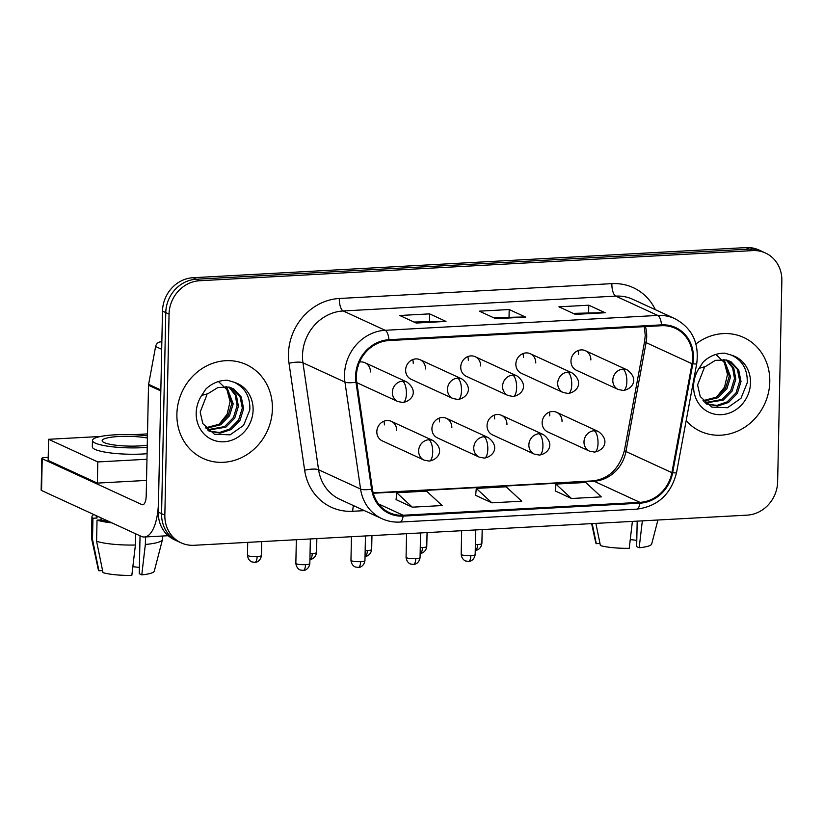 <?xml version="1.0" encoding="UTF-8"?>
<svg xmlns="http://www.w3.org/2000/svg" width="823" height="823" viewBox="0 0 823 823"><rect width="100%" height="100%" fill="white"/><g stroke="black" fill="none" stroke-linecap="round" stroke-linejoin="round"><path stroke-width="1.23" d="M451.827 427.559A10.761 9.773 114.7 0 0 446.375 418.321A10.761 9.773 114.7 0 0 431.931 428.639A10.761 9.773 114.7 0 0 437.383 437.877L479.212 457.125A10.761 9.773 114.7 0 1 473.76 447.887A10.761 9.773 114.7 0 1 483.934 436.766A10.761 4.074 86.9 0 1 487.813 449.235A10.761 4.074 -93.1 0 1 484.294 458.092L479.212 457.125M506.937 424.555A10.761 9.773 114.7 0 0 501.485 415.317A10.761 9.773 114.7 0 0 487.041 425.635A10.761 9.773 114.7 0 0 492.493 434.873L534.322 454.121A10.761 9.773 114.7 0 1 528.87 444.883A10.761 9.773 114.7 0 1 539.044 433.762A10.761 4.074 86.9 0 1 542.923 446.231A10.761 4.074 -93.1 0 1 539.404 455.088L534.322 454.121M562.047 421.551A10.761 9.773 114.7 0 0 556.605 412.313A10.761 9.773 114.7 0 0 542.151 422.631A10.761 9.773 114.7 0 0 547.604 431.869L589.433 451.117A10.761 9.773 114.7 0 1 583.991 441.879A10.761 9.773 114.7 0 1 594.155 430.758A10.761 4.074 86.9 0 1 598.033 443.227A10.761 4.074 -93.1 0 1 594.515 452.084L589.433 451.117M396.717 430.563A10.761 9.773 114.7 0 0 391.264 421.325A10.761 9.773 114.7 0 0 376.821 431.643A10.761 9.773 114.7 0 0 382.273 440.881L424.102 460.119A10.761 9.773 114.7 0 1 418.65 450.891A10.761 9.773 114.7 0 1 428.824 439.76A10.761 4.074 86.9 0 1 432.703 452.228A10.761 4.074 -93.1 0 1 429.184 461.096L424.102 460.119M425.532 368.951A10.761 9.773 114.7 0 0 420.08 359.713A10.761 9.773 114.7 0 0 405.636 370.031A10.761 9.773 114.7 0 0 411.089 379.269L452.917 398.517A10.761 9.773 114.7 0 1 447.465 389.279A10.761 9.773 114.7 0 1 457.639 378.158A10.761 4.074 86.9 0 1 461.518 390.627A10.761 4.074 -93.1 0 1 458 399.484L452.917 398.517M480.642 365.947A10.761 9.773 114.7 0 0 475.19 356.709A10.761 9.773 114.7 0 0 460.746 367.037A10.761 9.773 114.7 0 0 466.199 376.265L508.028 395.513A10.761 9.773 114.7 0 1 502.575 386.275A10.761 9.773 114.7 0 1 512.75 375.154A10.761 4.074 86.9 0 1 516.628 387.623A10.761 4.074 -93.1 0 1 513.11 396.48L508.028 395.513M535.752 362.943A10.761 9.773 114.7 0 0 530.3 353.715A10.761 9.773 114.7 0 0 515.856 364.033A10.761 9.773 114.7 0 0 521.309 373.261L563.138 392.509A10.761 9.773 114.7 0 1 557.685 383.271A10.761 9.773 114.7 0 1 567.86 372.15A10.761 4.074 86.9 0 1 571.738 384.619A10.761 4.074 -93.1 0 1 568.22 393.476L563.138 392.509M590.863 359.939A10.761 9.773 114.7 0 0 585.41 350.711A10.761 9.773 114.7 0 0 570.967 361.03A10.761 9.773 114.7 0 0 576.419 370.257L618.248 389.505A10.761 9.773 114.7 0 1 612.796 380.277A10.761 9.773 114.7 0 1 622.97 369.146A10.761 4.074 86.9 0 1 626.848 381.615A10.761 4.074 -93.1 0 1 623.33 390.472L618.248 389.505M370.422 371.955A10.761 9.773 114.7 0 0 364.97 362.717A10.761 9.773 114.7 0 0 359.507 362.058M358.118 365.782A10.761 9.773 -65.3 0 1 358.118 366.297M578.003 350.608A10.761 9.773 -65.3 0 1 578.559 354.281M522.893 353.612A10.761 9.773 -65.3 0 1 523.449 357.285M467.783 356.616A10.761 9.773 -65.3 0 1 468.338 360.289M412.673 359.62A10.761 9.773 -65.3 0 1 413.228 363.293M383.857 421.222A10.761 9.773 -65.3 0 1 384.413 424.894M549.188 412.21A10.761 9.773 -65.3 0 1 549.743 415.893M494.078 415.214A10.761 9.773 -65.3 0 1 494.633 418.897M438.968 418.218A10.761 9.773 -65.3 0 1 439.523 421.89M176.894 414.103A51.664 46.89 114.7 0 0 203.055 458.432A51.664 46.89 114.7 0 0 272.403 408.897A51.664 46.89 114.7 0 0 246.242 364.568A51.664 46.89 114.7 0 0 176.894 414.103A51.664 46.89 114.7 0 0 203.055 458.432A51.664 46.89 114.7 0 0 272.403 408.897A51.664 46.89 114.7 0 0 246.242 364.568A51.664 46.89 114.7 0 0 176.894 414.103M686.166 420.676A51.664 46.89 114.7 0 0 700.455 431.324A51.664 46.89 114.7 0 0 769.793 381.79A51.664 46.89 114.7 0 0 743.642 337.461A51.664 46.89 114.7 0 0 695.939 343.963A51.664 46.89 114.7 0 1 743.642 337.461L743.642 337.461A51.664 46.89 114.7 0 1 769.793 381.79A51.664 46.89 114.7 0 1 700.455 431.324A51.664 46.89 114.7 0 1 686.166 420.676M356.39 376.162A34.443 31.264 -65.3 0 1 388.929 340.568L661.507 325.713A34.443 31.264 -65.3 0 1 675.189 328.284A34.443 31.264 -65.3 0 1 692.03 363.745L671.877 472.659A34.443 31.264 -65.3 0 1 639.934 502.349L403.147 515.249A34.443 31.264 -65.3 0 1 389.464 512.678A34.443 31.264 -65.3 0 1 372.387 488.975L356.75 382.016A34.443 31.264 -65.3 0 1 356.39 376.162M355.598 376.204A35.296 32.046 114.7 0 0 355.968 382.201L371.595 489.16A35.296 32.046 114.7 0 0 403.126 516.093L639.913 503.192A35.296 32.046 114.7 0 0 672.648 472.762L692.801 363.848A35.296 32.046 114.7 0 0 661.527 324.869L388.95 339.714A35.296 32.046 114.7 0 0 355.598 376.204M181.194 542.871L174.63 539.857A32.292 29.309 114.7 0 1 158.283 512.153L162.491 311.094A32.292 29.309 114.7 0 1 193.004 277.721L746.111 247.589A32.292 29.309 114.7 0 1 758.94 249.997L762.221 251.509A32.292 29.309 114.7 0 0 749.393 249.091L196.286 279.234A32.292 29.309 114.7 0 0 165.773 312.606L161.565 513.665A32.292 29.309 114.7 0 0 177.912 541.369A32.292 29.309 114.7 0 1 161.565 513.665L165.773 312.606A32.292 29.309 114.7 0 1 196.286 279.234L749.393 249.091A32.292 29.309 114.7 0 1 762.221 251.509L765.503 253.021A32.292 29.309 114.7 0 0 752.675 250.603L199.567 280.746A32.292 29.309 114.7 0 0 169.054 314.119L164.847 515.167A32.292 29.309 114.7 0 0 181.194 542.871A32.292 29.309 114.7 0 0 194.022 545.289L747.13 515.147A32.292 29.309 114.7 0 0 777.642 481.784L781.85 280.725A32.292 29.309 114.7 0 0 765.503 253.021M573.178 313.378L604.607 312.617A8.611 3.261 86.9 0 1 605.183 312.75L588.774 305.199L558.93 306.825L575.339 314.376L605.183 312.75M588.62 312.534L588.774 305.199M414.01 322.05L445.438 321.289A8.611 3.261 86.9 0 1 446.015 321.423L429.606 313.872L399.762 315.497L416.171 323.048L446.015 321.423M429.452 321.207L429.606 313.872M493.594 317.719L525.023 316.948A8.611 3.261 86.9 0 1 525.599 317.081L509.19 309.541L479.346 311.166L495.755 318.707L525.599 317.081M509.036 316.876L509.19 309.541M396.079 499.612L412.313 507.174L442.157 505.548L426.551 491.136L396.707 492.761L396.069 499.695M555.247 490.94L571.481 498.501L601.325 496.876L585.719 482.463L555.875 484.089L555.237 491.022M491.897 502.832L521.741 501.207L506.135 486.794L476.291 488.42L475.653 495.364L491.897 502.832L476.291 488.42M412.313 507.174L396.707 492.761M571.481 498.501L555.875 484.089M206.923 394.814L200.184 412.056L202.839 423.65L214.412 434.225L230.111 434.832L243.587 425.398L249.811 409.957C250.377 396.851 245.151 387.612 234.133 382.253L227.467 380.267C219.36 380.205 212.159 383.127 205.863 389.042L201.676 395.452L207.993 393.672L217.951 387.479L229.041 387.077L233.681 388.95L241.293 397.056L243.618 408.661L239.925 420.584L231.078 429.585L220.276 433.145L208.98 431.067M226.644 386.635L233.207 403.867L229.504 415.79L220.657 424.791L206.079 428.33M225.883 386.553L231.901 403.26L228.208 415.193L219.35 424.195L205.616 427.795M229.535 387.211L236.386 395.287L238.413 406.264L234.709 418.187L225.862 427.188L207.9 430.162M228.825 387.026L235.244 395.05L237.106 405.657L233.413 417.59L224.566 426.592L207.458 429.76M231.572 387.921L239.987 396.46L242.322 408.054L238.619 419.977L229.771 428.989L219.515 432.507L208.919 431.015M218.455 381.533L226.932 389.618L230.08 401.562L227.148 414.226L218.939 424.452M704.323 367.706L697.585 384.948L700.239 396.552L711.813 407.118L727.511 407.724L740.988 398.291L747.212 382.86C747.778 369.743 742.552 360.505 731.534 355.155L724.868 353.17C716.761 353.098 709.56 356.03 703.254 361.945L699.066 368.344L705.393 366.574L715.341 360.371L726.442 359.98L731.071 361.853L738.694 369.959L741.019 381.553L737.315 393.476L728.468 402.478L717.677 406.048L706.381 403.97M724.034 359.528L730.598 376.759L726.904 388.682L718.057 397.694L703.48 401.233M723.283 359.445L729.301 376.162L725.598 388.086L716.751 397.087L703.017 400.688M726.935 360.104L733.787 368.179L735.813 379.156L732.11 391.079L723.263 400.081L705.29 403.054M726.225 359.918L732.645 367.943L734.507 378.559L730.814 390.483L721.956 399.484L704.858 402.653M728.972 360.813L737.387 369.352L739.712 380.956L736.019 392.88L727.172 401.881L716.915 405.4L706.309 403.908M715.845 354.435L724.333 362.511L727.481 374.455L724.549 387.129L716.329 397.344M161.853 341.792L160.608 341.864L161.833 342.43M160.917 389.999A5.38 4.887 114.7 0 0 160.824 390.925L158.5 501.567A43.053 16.285 86.9 0 1 144.447 537.008A43.053 16.285 86.9 0 1 141.217 536.349L41.551 490.498A5.38 0.977 -178.8 0 1 41.15 490.117L41.819 458.37A5.38 0.977 1.2 0 0 42.22 458.75L141.875 504.602A10.761 4.074 -93.1 0 0 142.688 504.766A10.761 4.074 -93.1 0 0 146.196 495.909L148.521 385.267A5.38 4.887 -65.3 0 1 148.613 384.341L155.619 346.504A5.38 4.887 -65.3 0 1 160.608 341.864M48.207 457.372L45.142 457.537A5.38 0.977 1.2 0 0 41.819 458.37M100.745 436.457L48.588 439.297L97.803 461.94L146.967 459.255M147.502 433.906L132.77 434.709M48.588 439.297L48.145 460.458L97.361 483.101L146.525 480.416M97.803 461.94L97.361 483.101M147.41 438.042A26.902 4.876 1.2 0 0 118.79 436.509A26.902 4.876 1.2 0 0 102.134 440.665A26.902 4.876 1.2 0 0 139.293 445.943A26.902 4.876 1.2 0 0 147.266 445.192M147.461 435.871A36.593 6.635 1.2 0 0 115.097 434.811A36.593 6.635 1.2 0 0 92.454 440.459L92.32 446.817A36.593 6.635 1.2 0 0 142.852 453.998A36.593 6.635 1.2 0 0 147.08 453.699M92.454 440.459A36.593 6.635 1.2 0 0 142.986 447.65A36.593 6.635 1.2 0 0 147.214 447.352M135.641 533.788L135.404 545.011L131.824 575.411A27.982 5.072 1.2 0 1 103.009 572.654L96.6 541.297L97.042 520.136L101.075 519.91A31.212 5.658 1.2 0 0 109.264 521.648M97.042 520.136A35.512 6.44 1.2 0 0 111.979 522.903M96.6 541.297A35.512 6.44 1.2 0 0 135.404 545.011M140.044 535.814L139.252 573.713L141.772 574.876L145.352 544.466L145.506 536.946M145.352 544.466A35.512 6.44 1.2 0 0 162.47 539.6A35.512 6.44 1.2 0 0 162.512 539.332L162.573 536.02M141.772 574.876A27.982 5.072 1.2 0 0 154.282 571.131L162.47 539.6M139.385 567.489A21.521 3.899 1.2 0 0 132.853 566.738M96.26 515.671L96.24 516.762A31.212 5.658 1.2 0 0 96.98 518.027L92.948 518.243L92.505 539.404L98.904 570.771L102.577 570.565M97.021 516.021L96.98 518.027M101.075 519.91L101.116 517.904M93.945 514.601A35.512 6.44 1.2 0 0 91.939 516.679A35.512 6.44 1.2 0 0 92.948 518.243M91.939 516.679L91.487 537.841A35.512 6.44 1.2 0 0 91.518 538.119A35.512 6.44 1.2 0 0 92.505 539.404M91.518 538.119L98.379 569.958A27.982 5.072 1.2 0 0 98.904 570.771M632.393 521.401L629.225 548.313A27.982 5.072 1.2 0 1 600.399 545.556L595.873 523.397M637.187 521.144L636.652 546.606L639.173 547.768L642.341 520.866M639.173 547.768A27.982 5.072 1.2 0 0 651.682 544.034L657.916 520.013M636.776 540.392A21.521 3.899 1.2 0 0 630.243 539.641M591.634 523.623L595.78 542.861A27.982 5.072 1.2 0 0 596.305 543.664L599.977 543.468M592.2 523.593L596.305 543.664M692.03 363.745L646.096 342.615A34.443 31.264 114.7 0 0 646.703 336.71A34.443 31.264 114.7 0 0 645.438 326.587M639.934 502.349L594 481.208A34.443 31.264 114.7 0 0 625.943 451.518L646.096 342.615A19.371 2.181 -169.5 0 1 644.604 341.432L645.242 335.321L644.358 326.649M364.435 510.641L352.717 511.278A53.814 48.845 -65.3 0 1 304.644 470.221L289.017 363.262A53.814 48.845 -65.3 0 1 339.302 298.492L611.87 283.647A10.761 4.074 -93.1 0 0 615.748 296.115L343.181 310.96A43.053 39.082 114.7 0 0 302.504 355.464A43.053 39.082 114.7 0 0 302.946 362.778L318.583 469.738A43.053 39.082 114.7 0 0 339.93 499.366L381.923 518.685A43.053 39.082 -65.3 0 1 360.577 489.057A10.761 2.623 -8.3 0 0 371.595 489.16M611.87 283.647A53.814 48.845 -65.3 0 1 655.386 309.695M632.856 299.335A43.053 39.082 114.7 0 0 615.748 296.115L657.752 315.435A43.053 39.082 -65.3 0 1 674.85 318.655L632.856 299.335M304.644 470.221A10.761 2.623 171.7 0 1 318.583 469.738L360.577 489.057L344.95 382.098A43.053 39.082 -65.3 0 1 344.498 374.784A43.053 39.082 -65.3 0 1 385.174 330.29A10.761 4.074 86.9 0 1 388.95 339.714M355.968 382.201A10.761 2.623 -8.3 0 1 344.95 382.098L302.946 362.778A10.761 2.623 171.7 0 0 289.017 363.262M381.923 518.685C387.582 521.257 393.548 522.389 399.834 522.07A10.761 4.074 -93.1 0 0 403.126 516.093M639.913 503.192A10.761 4.074 86.9 0 1 636.632 509.159C657.783 506.443 671.095 494.232 676.568 472.536L696.721 363.632C699.375 342.996 692.092 327.996 674.85 318.655M672.648 472.762A10.761 1.214 10.5 0 0 676.568 472.536M692.801 363.848A10.761 1.214 10.5 0 0 696.721 363.632M661.527 324.869A10.761 4.074 -93.1 0 0 657.752 315.435L385.174 330.29L343.181 310.96A10.761 4.074 -93.1 0 1 339.302 298.492M752.675 250.603L746.111 247.589M199.567 280.746L193.004 277.721M169.054 314.119L162.491 311.094M164.847 515.167L158.283 512.153M353.551 505.631A10.761 4.074 -93.1 0 0 352.717 511.278M671.877 472.659L625.943 451.518A19.371 2.181 -169.5 0 1 624.451 450.346L644.604 341.432M403.147 515.249L378.601 503.954M373.282 493.234L594 481.208A19.371 7.325 -93.1 0 0 592.55 480.92C608.629 479.099 619.256 468.904 624.451 450.346M525.023 316.948L495.436 318.563M445.438 321.289L415.852 322.904M604.607 312.617L575.02 314.232M402.519 381.162A10.761 9.773 114.7 0 0 392.355 392.283A10.761 9.773 114.7 0 0 397.807 401.521L402.889 402.488A10.761 4.074 -93.1 0 0 406.408 393.631A10.761 4.074 86.9 0 0 402.519 381.162A10.761 9.773 114.7 0 1 406.799 381.965C418.732 390.874 412.292 400.955 402.889 402.488M257.115 556.574A6.995 1.265 -178.8 0 1 247.456 555.196C248.021 560.947 252.476 562.243 252.085 561.934L254.832 562.335A6.995 2.644 -93.1 0 0 257.115 556.574A6.995 1.265 -178.8 0 0 261.447 555.494L261.735 541.596M305.508 564.66A6.995 1.265 -178.8 0 1 295.848 563.282C296.403 569.032 300.868 570.329 300.477 570.01L303.224 570.411A6.995 2.644 -93.1 0 0 305.508 564.66A6.995 1.265 -178.8 0 0 309.829 563.58L310.353 538.952M391.264 421.325L433.093 440.572A10.761 9.773 114.7 0 0 428.824 439.76M309.921 559.331L309.942 559.331A6.995 2.644 -93.1 0 0 312.226 553.57A6.995 1.265 -178.8 0 1 310.045 553.622M420.08 359.713L461.909 378.961A10.761 9.773 114.7 0 0 457.639 378.158M316.845 538.602L316.557 552.49A6.995 1.265 -178.8 0 1 312.226 553.57M367.336 550.566A6.995 1.265 -178.8 0 0 371.667 549.486C370.751 555.638 365.649 556.492 366.276 556.153L365.052 556.327A6.995 2.644 -93.1 0 0 367.336 550.566A6.995 1.265 -178.8 0 1 365.155 550.618M475.19 356.709L517.019 375.957A10.761 9.773 114.7 0 0 512.75 375.154M422.446 547.562A6.995 1.265 -178.8 0 0 426.777 546.482C425.861 552.634 420.759 553.488 421.386 553.149L420.162 553.323A6.995 2.644 -93.1 0 0 422.446 547.562A6.995 1.265 -178.8 0 1 420.265 547.614M530.3 353.715L572.139 372.953A10.761 9.773 114.7 0 0 567.86 372.15M475.252 550.32L475.272 550.32A6.995 2.644 -93.1 0 0 477.566 544.559A6.995 1.265 -178.8 0 1 475.375 544.61M585.41 350.711L627.249 369.949A10.761 9.773 114.7 0 0 622.97 369.146M482.185 529.59L481.887 543.478A6.995 1.265 -178.8 0 1 477.566 544.559M360.618 561.656A6.995 1.265 -178.8 0 1 350.958 560.278C351.514 566.029 355.978 567.325 355.587 567.016L358.334 567.407A6.995 2.644 -93.1 0 0 360.618 561.656A6.995 1.265 -178.8 0 0 364.949 560.576L365.463 535.948M446.375 418.321L488.204 437.569A10.761 9.773 114.7 0 0 483.934 436.766M415.728 558.652A6.995 1.265 -178.8 0 1 406.068 557.274C406.634 563.025 411.089 564.321 410.698 564.012L413.444 564.413A6.995 2.644 -93.1 0 0 415.728 558.652A6.995 1.265 -178.8 0 0 420.059 557.572L420.574 532.944M501.485 415.317L543.324 434.565A10.761 9.773 114.7 0 0 539.044 433.762M470.838 555.648A6.995 1.265 -178.8 0 1 461.178 554.27C461.744 560.021 466.209 561.317 465.808 561.008L468.554 561.409A6.995 2.644 -93.1 0 0 470.838 555.648A6.995 1.265 -178.8 0 0 475.169 554.568L475.684 529.94M556.605 412.313L598.434 431.561A10.761 9.773 114.7 0 0 594.155 430.758M201.676 395.452A30.79 27.951 114.7 0 0 196.193 413.053A30.79 27.951 114.7 0 0 224.01 441.766A30.79 27.951 114.7 0 0 253.103 409.947A30.79 27.951 114.7 0 0 234.133 382.253M699.066 368.344A30.79 27.951 114.7 0 0 693.594 385.946A30.79 27.951 114.7 0 0 721.411 414.669A30.79 27.951 114.7 0 0 750.504 382.849A30.79 27.951 114.7 0 0 731.534 355.155M143.469 504.52L141.875 504.602M160.824 390.925L148.521 385.267M42.22 458.75L41.551 490.498M148.613 384.341L160.845 389.968M161.689 349.302L155.619 346.504M399.834 522.07L636.632 509.159M373.189 492.874L592.55 480.92M364.97 362.717L406.799 381.965M356.853 382.674L397.807 401.521M247.456 555.196L247.723 542.367M261.447 555.494C260.521 561.646 255.428 562.5 256.056 562.16L254.832 562.335M295.848 563.282L296.342 539.713M309.829 563.58C308.913 569.722 303.821 570.576 304.438 570.236L303.224 570.411M433.093 440.572C445.027 449.481 438.587 459.553 429.184 461.096M461.909 378.961C473.842 387.87 467.402 397.951 458 399.484M316.557 552.49C315.631 558.642 310.538 559.496 311.166 559.156L309.942 559.331M371.667 549.486L371.955 535.598M517.019 375.957C528.952 384.866 522.512 394.947 513.11 396.48M426.777 546.482L427.065 532.594M572.139 372.953C584.063 381.862 577.623 391.943 568.22 393.476M627.249 369.949C639.183 378.858 632.733 388.94 623.33 390.472M481.887 543.478C480.971 549.63 475.869 550.484 476.496 550.145L475.272 550.32M350.958 560.278L351.452 536.709M364.949 560.576C364.023 566.718 358.931 567.572 359.548 567.232L358.334 567.407M488.204 437.569C500.137 446.478 493.697 456.549 484.294 458.092M406.068 557.274L406.562 533.705M420.059 557.572C419.133 563.724 414.041 564.578 414.669 564.228L413.444 564.413M543.324 434.565C555.258 443.474 548.807 453.545 539.404 455.088M461.178 554.27L461.672 530.701M475.169 554.568C474.254 560.72 469.151 561.574 469.779 561.235L468.554 561.409M598.434 431.561C610.368 440.47 603.917 450.551 594.515 452.084M168.231 535.711L144.447 537.008"/></g></svg>
